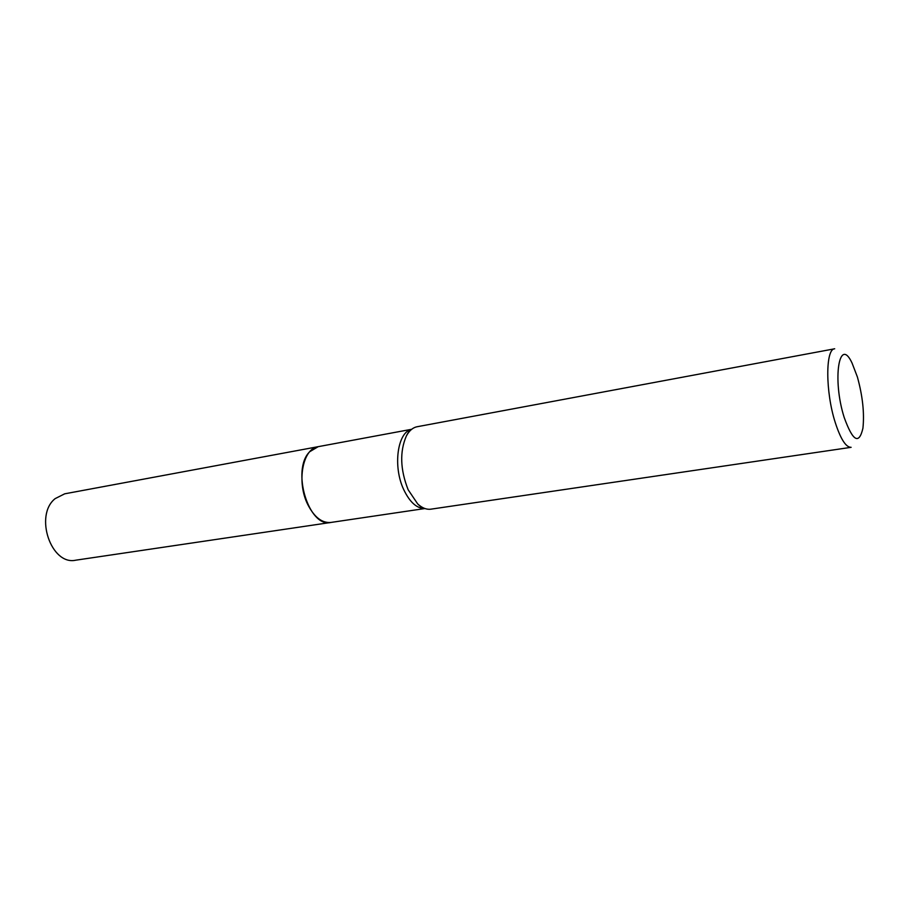 <?xml version="1.0" encoding="UTF-8"?>
<svg xmlns="http://www.w3.org/2000/svg" width="909" height="909" viewBox="0 0 909 909"><rect width="100%" height="100%" fill="white"/><g stroke="black" fill="none" stroke-linecap="round" stroke-linejoin="round"><path stroke-width="1.36" d="M330.842 522.459C308.753 528.049 291.073 469.828 309.696 451.728L318.195 446.671L64.709 493.814L55.142 498.632C33.985 515.358 51.177 565.818 75.788 560.183L424.923 508.54M411.697 429.275L318.252 446.66C302.64 448.342 296.289 482.315 307.958 504.893C314.469 517.369 322.116 523.22 330.899 522.448M844.154 417.345C852.801 441.319 859.05 444.944 862.925 428.219C864.504 413.197 862.664 396.131 857.403 377.019L852.04 363.009C839.2 335.455 832.03 379.269 844.154 417.345M835.178 422.31C840.609 439.081 845.927 447.421 851.131 447.319L430.866 509.176C426.503 509.767 422.094 508.006 417.663 503.881L408.141 489.746C400.221 469.589 399.619 451.693 406.334 436.047C409.198 430.707 412.788 427.605 417.106 426.741L834.689 348.783C825.395 348.851 825.406 391.87 835.178 422.31M411.629 429.321C397.472 431.98 392.665 466.544 403.778 489.724C409.845 502.302 416.867 508.574 424.844 508.517M411.447 429.468C410.027 429.855 408.323 432.036 406.334 436.047M424.628 508.438C423.162 508.54 420.833 507.029 417.663 503.881"/></g></svg>
